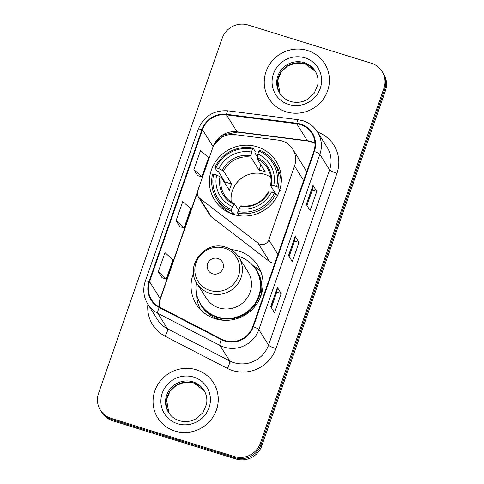 <?xml version="1.0" encoding="UTF-8"?>
<svg xmlns="http://www.w3.org/2000/svg" width="484" height="484" viewBox="0 0 484 484"><rect width="100%" height="100%" fill="white"/><g stroke="black" fill="none" stroke-linecap="round" stroke-linejoin="round"><path stroke-width="0.73" d="M281.948 140.898A20.57 19.862 -32.1 0 0 278.506 140.154L234.928 134.631A20.57 19.862 -32.1 0 0 212.452 148.57L197.66 191.047A6.855 6.619 -32.1 0 0 199.789 198.355L258.111 243.21A6.855 6.619 -32.1 0 0 268.808 239.882L294.532 166.024A20.57 19.862 -32.1 0 0 292.711 149.132A20.57 19.862 -32.1 0 0 281.948 140.898M193.539 273.043A36.342 35.09 -32.1 0 0 196.268 304.212A36.342 35.09 -32.1 0 0 215.271 318.75A36.342 35.09 -32.1 0 0 255.044 306.318A36.342 35.09 -32.1 0 0 257.851 265.607A36.342 35.09 -32.1 0 0 238.842 251.069A36.342 35.09 -32.1 0 0 230.977 249.569M200.243 309.028A36.342 35.09 -32.1 0 0 200.455 309.603M257.149 146.785A36.342 35.09 -32.1 0 0 217.383 159.218A36.342 35.09 -32.1 0 0 214.575 199.928A36.342 35.09 -32.1 0 0 233.578 214.466A36.342 35.09 -32.1 0 0 273.351 202.034A36.342 35.09 -32.1 0 0 276.158 161.323A36.342 35.09 -32.1 0 0 257.149 146.785M306.463 172.461A20.57 19.862 -32.1 0 0 304.285 167.597L292.711 149.132M198.265 196.679L209.844 215.144A6.855 6.619 -32.1 0 0 211.369 216.82L269.685 261.675A6.855 6.619 -32.1 0 0 274.954 262.939M260.87 271.724A36.342 35.09 -32.1 0 0 260.446 271.282M258.444 269.413A36.342 35.09 -32.1 0 0 252.866 265.498M100.394 410.136L101.912 412.556A20.57 19.862 -32.1 0 0 112.669 420.79L235.871 458.977A20.57 19.862 -32.1 0 0 261.796 445.788L385.427 90.756A20.57 19.862 -32.1 0 0 383.606 73.864L382.844 72.654A20.57 19.862 -32.1 0 1 384.665 89.546A20.57 19.862 -32.1 0 0 382.844 72.654L382.088 71.444A20.57 19.862 -32.1 0 0 371.331 63.21L248.129 25.023A20.57 19.862 -32.1 0 0 222.204 38.212L98.573 393.244A20.57 19.862 -32.1 0 0 100.394 410.136A20.57 19.862 -32.1 0 0 111.151 418.364L234.353 456.551A20.57 19.862 -32.1 0 0 260.277 443.362L383.909 88.336A20.57 19.862 -32.1 0 0 382.088 71.444M260.277 443.362L261.033 444.572L384.665 89.546L261.033 444.572A20.57 19.862 -32.1 0 1 235.115 457.761A20.57 19.862 -32.1 0 0 261.033 444.572L261.796 445.788M111.151 418.364L111.913 419.574L235.115 457.761L111.913 419.574A20.57 19.862 -32.1 0 1 101.156 411.346A20.57 19.862 -32.1 0 0 111.913 419.574L112.669 420.79M307.503 50.505A32.912 31.775 -32.1 0 0 271.488 61.764A32.912 31.775 -32.1 0 0 268.947 98.639A32.912 31.775 -32.1 0 0 286.159 111.804A32.912 31.775 -32.1 0 0 322.181 100.539A32.912 31.775 -32.1 0 0 324.716 63.67A32.912 31.775 -32.1 0 0 307.503 50.505A32.912 31.775 -32.1 0 0 271.488 61.764A32.912 31.775 -32.1 0 0 268.947 98.639A32.912 31.775 -32.1 0 0 286.159 111.804A32.912 31.775 -32.1 0 0 322.181 100.539A32.912 31.775 -32.1 0 0 324.716 63.67A32.912 31.775 -32.1 0 0 307.503 50.505M196.322 369.776A32.912 31.775 -32.1 0 0 160.307 381.035A32.912 31.775 -32.1 0 0 157.766 417.91A32.912 31.775 -32.1 0 0 174.978 431.075A32.912 31.775 -32.1 0 0 210.994 419.809A32.912 31.775 -32.1 0 0 213.535 382.941A32.912 31.775 -32.1 0 0 196.322 369.776A32.912 31.775 -32.1 0 0 160.307 381.035A32.912 31.775 -32.1 0 0 157.766 417.91A32.912 31.775 -32.1 0 0 174.978 431.075A32.912 31.775 -32.1 0 0 210.994 419.809A32.912 31.775 -32.1 0 0 213.535 382.941A32.912 31.775 -32.1 0 0 196.322 369.776M300.401 124.545A21.943 21.187 147.9 0 1 311.871 133.324A21.943 21.187 147.9 0 1 313.82 151.347L252.799 326.561A21.943 21.187 147.9 0 1 221.696 339.211L159.52 307.068A21.943 21.187 147.9 0 1 151.504 299.705A21.943 21.187 147.9 0 1 149.556 281.688L202.481 129.712A21.943 21.187 147.9 0 1 226.458 114.847L296.722 123.753A21.943 21.187 147.9 0 1 300.401 124.545M300.576 124.037A22.494 21.713 -32.1 0 0 296.813 123.22L226.542 114.315A22.494 21.713 -32.1 0 0 201.967 129.549L149.048 281.525A22.494 21.713 -32.1 0 0 159.254 307.546L221.43 339.689A22.494 21.713 -32.1 0 0 253.313 326.718L314.328 151.504A22.494 21.713 -32.1 0 0 300.576 124.037M270.725 306.638L274.519 312.694L281.192 293.534L277.392 287.484L270.725 306.638M271.349 307.636L276.745 292.136L277.447 287.671A5.487 0.914 -160.8 0 0 277.392 287.484M276.739 292.154L281.192 293.534M306.299 204.472L310.099 210.528L316.766 191.368L312.973 185.318L306.299 204.472M306.929 205.47L312.325 189.97L313.027 185.505A5.487 0.914 -160.8 0 0 312.973 185.318M312.319 189.988L316.766 191.368M288.512 255.558L292.312 261.608L298.979 242.454L295.186 236.398L288.512 255.558M289.136 256.55L294.538 241.05L295.24 236.585A5.487 0.914 -160.8 0 0 295.186 236.398M294.526 241.074L298.979 242.454M193.878 169.624L201.87 176.787L208.543 157.627L200.551 150.47L193.878 169.624L197.69 175.631M158.304 271.79L166.29 278.953L172.963 259.793L164.971 252.636L158.304 271.79L162.116 277.798M176.091 220.71L184.083 227.867L190.75 208.713L182.764 201.556L176.091 220.71L179.903 226.718M184.083 227.867L179.848 226.7M201.87 176.787L197.641 175.619M166.29 278.953L162.061 277.786M270.804 177.307A25.374 24.496 -32.1 0 0 264.409 174.252A25.374 24.496 -32.1 0 0 231.298 202.076M233.191 214.345L231.183 211.139L231.443 209.554A32.64 31.514 -32.1 0 1 213.692 174.101L216.663 175.02A29.488 28.465 -32.1 0 0 232.471 206.601L234.583 203.958L238.388 210.026M224.576 182.662A32.573 31.448 147.9 0 1 224.897 181.96L218.351 171.517L216.844 170.858L214.811 167.621L215.912 167.718A32.64 31.514 -32.1 0 1 252.497 149.102L251.462 152.061A29.488 28.465 -32.1 0 0 218.883 168.638L223.529 171.058L231.685 184.065A25.374 24.496 -32.1 0 0 229.458 190.448L221.309 177.447L216.663 175.02M276.66 186.546L278.143 187.248A34.013 32.839 -32.1 0 0 274.18 162.557A34.013 32.839 -32.1 0 0 259.545 150.113L258.91 151.093A32.64 31.514 -32.1 0 1 276.66 186.546L273.696 185.626A29.488 28.465 -32.1 0 0 257.881 154.045L257.3 159.133L265.456 172.135A25.374 24.496 -32.1 0 0 262.322 170.925A25.374 24.496 -32.1 0 0 259.037 170.144L250.887 157.143L251.462 152.061M280.175 190.484L278.972 190.309L279.425 191.029M234.807 214.823L233.839 213.275L233.215 214.382M252.497 149.102L253.132 148.122L255.165 151.359L254.844 152.95L257.397 157.022M213.692 174.101L212.591 174.004A34.013 32.839 -32.1 0 0 216.548 198.694L218.58 201.931A34.013 32.839 -32.1 0 0 232.955 214.267M237.602 213.129A34.013 32.839 -32.1 0 0 275.922 193.636L274.44 192.928A32.64 31.514 -32.1 0 1 237.862 211.544L237.602 213.129L239.229 215.725M277.338 195.899L275.922 193.636M216.548 198.694A34.013 32.839 -32.1 0 0 231.183 211.139M253.132 148.122A34.013 32.839 -32.1 0 0 214.811 167.621M237.862 211.544L238.89 208.586A29.488 28.465 -32.1 0 0 271.47 192.009L274.44 192.928M232.471 206.601L231.443 209.554M218.883 168.638L215.912 167.718M271.47 192.009L268.354 192.027M241.002 205.948L238.89 208.586M221.309 177.447A25.374 24.496 -32.1 0 0 224.449 195.022C226.917 198.918 230.269 201.876 234.504 203.885L234.583 203.958M281.053 184.108A34.013 32.839 -32.1 0 0 276.213 165.8L274.18 162.557M278.143 187.248L279.794 189.885M257.881 154.045L258.91 151.093M275.45 193.412L270.58 185.644L273.696 185.626M270.58 185.644L270.544 185.523C271.736 179.225 270.701 173.405 267.44 168.069A25.374 24.496 -32.1 0 0 257.3 159.133M260.888 164.844L259.037 170.144M231.685 184.065L224.897 181.96M212.621 273.805A8.228 7.944 -32.1 0 0 222.991 268.529A8.228 7.944 -32.1 0 0 217.957 258.48A8.228 7.944 -32.1 0 0 207.594 263.756A8.228 7.944 -32.1 0 0 212.621 273.805M197.048 283.515L206.142 298.023A24.684 23.831 -32.1 0 0 219.052 307.897A24.684 23.831 -32.1 0 0 246.066 299.451A24.684 23.831 -32.1 0 0 247.971 271.796L238.878 257.288C235.732 252.394 231.364 249.048 225.774 247.251C205.313 239.634 184.519 265.825 197.048 283.515A24.684 23.831 -32.1 0 0 209.959 293.389A24.684 23.831 -32.1 0 0 236.972 284.943A24.684 23.831 -32.1 0 0 238.878 257.288M196.395 282.408A32.573 31.448 -32.1 0 0 200.6 304.025A32.573 31.448 -32.1 0 0 217.637 317.056A32.573 31.448 -32.1 0 0 253.277 305.912A32.573 31.448 -32.1 0 0 255.794 269.425A32.573 31.448 -32.1 0 0 238.757 256.393A32.573 31.448 -32.1 0 0 238.164 256.217M200.6 304.025L200.981 304.636A32.573 31.448 -32.1 0 0 218.012 317.661A32.573 31.448 -32.1 0 0 253.658 306.517A32.573 31.448 -32.1 0 0 256.169 270.03L255.794 269.425M200.66 309.814A35.659 34.424 147.9 0 1 196.583 294.03M260.979 272.002A35.659 34.424 147.9 0 0 259.103 269.624L255.389 268.481A32.876 31.744 -32.1 0 1 259.708 298.797M199.789 198.355L211.369 216.82M258.111 243.21L269.685 261.675M268.808 239.882L277.925 254.415M294.532 166.024L303.643 180.562M385.427 90.756L383.909 88.336M235.871 458.977L234.353 456.551M314.987 143.179A21.943 21.187 -32.1 0 0 311.024 141.497A21.943 21.187 -32.1 0 0 307.352 140.705L237.087 131.799A21.943 21.187 -32.1 0 0 213.111 146.658L160.186 298.634A21.943 21.187 -32.1 0 0 159.018 306.802M317.546 132.047A34.285 33.1 147.9 0 1 336.943 173.387L275.928 348.607A6.855 1.143 19.2 0 1 268.559 345.104L329.58 169.89A27.431 26.481 -32.1 0 0 327.148 147.36L317.431 131.866A27.431 26.481 147.9 0 1 319.864 154.39A6.855 1.143 -160.8 0 0 314.328 151.504M275.928 348.607A34.285 33.1 147.9 0 1 232.725 370.587A34.285 33.1 147.9 0 1 227.323 368.372L165.147 336.229A34.285 33.1 147.9 0 1 147.88 304.254M234.002 362.685A27.431 26.481 -32.1 0 0 268.559 345.104L258.843 329.604A27.431 26.481 147.9 0 1 219.96 345.419L157.784 313.275A27.431 26.481 147.9 0 1 147.765 304.073L157.482 319.573A27.431 26.481 -32.1 0 0 167.5 328.775L229.676 360.919A27.431 26.481 -32.1 0 0 234.002 362.685M317.431 131.866C313.947 126.433 309.101 122.724 302.893 120.728L298.283 119.73A6.855 1.156 97.2 0 0 296.813 123.22M298.283 119.73L228.018 110.824C213.765 110.025 203.831 116.184 198.198 129.307A6.855 1.143 19.2 0 1 201.967 129.549M149.048 281.525A6.855 1.143 -160.8 0 0 145.279 281.283C142.659 289.317 143.488 296.916 147.765 304.073M159.254 307.546A6.855 1.549 117.3 0 0 157.784 313.275L167.5 328.775A6.855 1.549 -62.7 0 1 165.147 336.229M228.018 110.824A6.855 1.156 97.2 0 0 226.542 114.315M221.43 339.689A6.855 1.549 117.3 0 0 219.96 345.419L229.676 360.919A6.855 1.549 -62.7 0 1 227.323 368.372M253.313 326.718A6.855 1.143 19.2 0 1 258.843 329.604L319.864 154.39L329.58 169.89A6.855 1.143 19.2 0 0 336.943 173.387M149.556 281.688L160.186 298.634A12.342 2.051 19.2 0 1 160.295 299.118L159.121 306.856M296.722 123.753L307.352 140.705A12.342 2.081 -82.8 0 0 307.739 141.007L237.469 132.102A12.342 2.081 -82.8 0 1 237.087 131.799L226.458 114.847M202.481 129.712L213.111 146.658A12.342 2.051 19.2 0 1 213.172 146.773M288.591 255.679L295.24 236.585M306.378 204.593L313.027 185.505M270.798 306.759L277.447 287.671M315.429 71.493A20.903 20.177 -32.1 0 0 304.841 63.658A20.903 20.177 -32.1 0 0 282.172 70.561A20.903 20.177 -32.1 0 0 280.03 93.684L277.737 80.271L281.246 71.977L287.387 66.169L295.67 63.077L304.956 63.755L315.435 71.493M304.176 62.599A20.903 20.177 -32.1 0 0 281.307 69.75A20.903 20.177 -32.1 0 0 279.692 93.164C282.257 97.175 285.863 99.928 290.509 101.428C296.577 103.189 302.421 102.39 308.042 99.045L314.231 93.194L317.734 84.894C318.587 79.848 317.71 75.201 315.108 70.96A20.903 20.177 -32.1 0 0 304.176 62.599M288.718 104.447A25.017 24.152 -32.1 0 0 320.239 88.409A25.017 24.152 -32.1 0 0 304.944 57.862A25.017 24.152 -32.1 0 0 273.424 73.901A25.017 24.152 -32.1 0 0 288.718 104.447M250.887 157.143A25.374 24.496 -32.1 0 0 223.529 171.058M240.336 206.359A26.378 25.464 -32.1 0 0 268.965 191.791M220.02 176.618A26.378 25.464 -32.1 0 0 233.917 204.369M250.881 155.66A26.378 25.464 -32.1 0 0 222.247 170.229M271.191 185.402A26.378 25.464 -32.1 0 0 257.294 157.651M209.935 290.448A22.675 21.895 -32.1 0 0 238.509 275.91A22.675 21.895 -32.1 0 0 224.643 248.213A22.675 21.895 -32.1 0 0 196.068 262.752A22.675 21.895 -32.1 0 0 209.935 290.448M198.821 300.764A32.876 31.744 -32.1 0 0 218.52 319.004A32.876 31.744 -32.1 0 0 225.332 320.354M168.849 412.961L166.556 399.542L170.066 391.247L176.206 385.439L184.483 382.348L193.775 383.026L204.248 390.763A20.903 20.177 -32.1 0 0 193.661 382.929A20.903 20.177 -32.1 0 0 170.991 389.832A20.903 20.177 -32.1 0 0 168.849 412.955M192.995 381.87A20.903 20.177 -32.1 0 0 170.126 389.021A20.903 20.177 -32.1 0 0 168.511 412.435C171.076 416.44 174.682 419.198 179.328 420.699C185.396 422.459 191.24 421.661 196.861 418.309L203.05 412.465L206.553 404.164C207.406 399.119 206.529 394.472 203.927 390.231A20.903 20.177 -32.1 0 0 192.995 381.87M177.537 423.718A25.017 24.152 -32.1 0 0 209.058 407.679A25.017 24.152 -32.1 0 0 193.763 377.133A25.017 24.152 -32.1 0 0 162.243 393.165A25.017 24.152 -32.1 0 0 177.537 423.718M198.198 129.307L145.279 281.283M237.469 132.102L223.741 134.776L214.085 145.012M197.297 192.85L160.295 299.118M307.739 141.007L314.993 143.3M281.228 176.515L280.012 174.573M240.887 205.863C252.993 207.152 262.14 202.493 268.33 191.888M226.04 211.115L224.824 209.179"/></g></svg>
